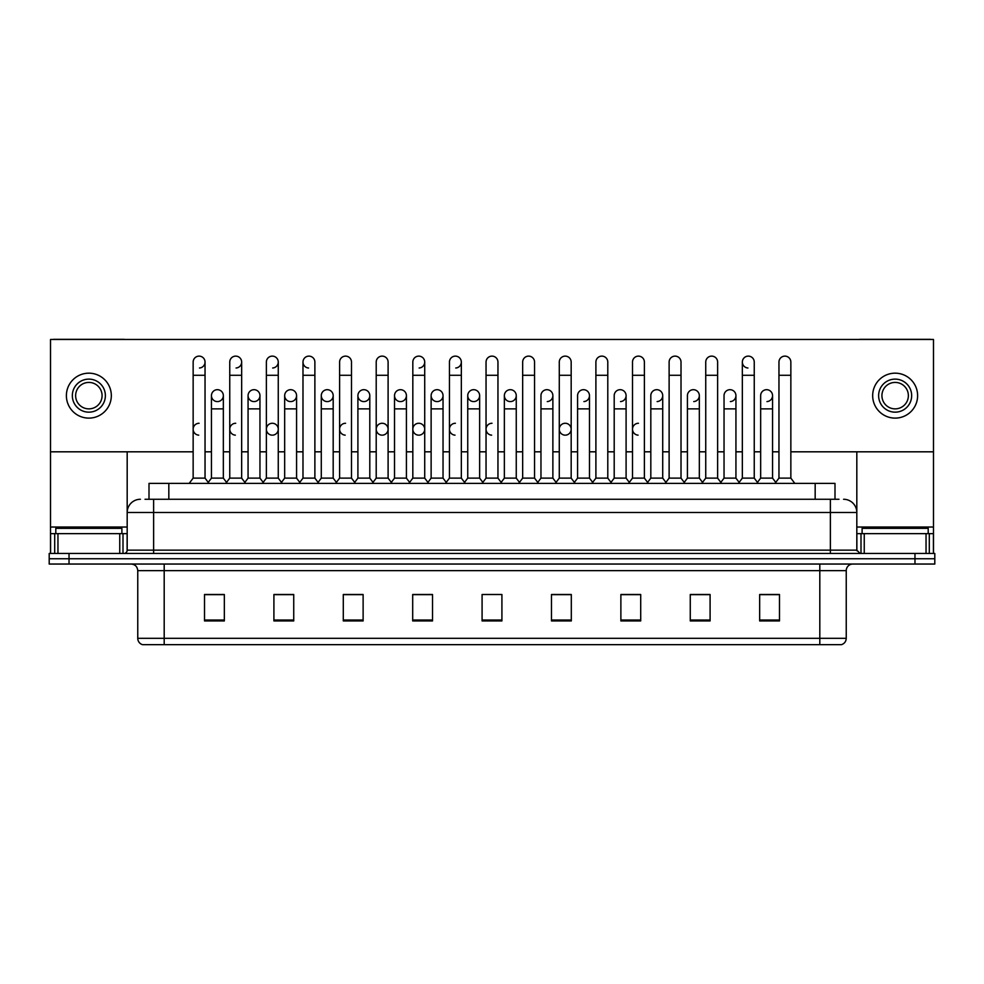 <?xml version="1.0" encoding="UTF-8"?>
<svg xmlns="http://www.w3.org/2000/svg" width="984" height="984" viewBox="0 0 984 984"><rect width="100%" height="100%" fill="white"/><g stroke="black" fill="none" stroke-linecap="round" stroke-linejoin="round"><path stroke-width="1.48" d="M149.002 499.269L149.002 483.402L834.998 483.402L834.998 499.269M846.24 638.321C846.056 641.494 844.469 643.61 841.48 644.668L819.807 644.668L819.807 638.321L846.24 638.321L846.24 570.646A6.605 6.605 0 0 1 852.845 564.041M819.807 644.668L142.52 644.668A6.605 6.605 0 0 1 137.76 638.321L137.76 570.646C137.366 566.636 135.165 564.435 131.155 564.041M934.8 564.041L934.8 558.752L49.2 558.752L49.2 564.041L69.028 564.041L69.028 558.752L49.2 558.752L49.2 553.463L69.028 553.463L69.028 558.752L934.8 558.752L934.8 564.041L69.028 564.041M779.488 620.941L779.488 594.508L759.66 594.508L759.66 620.941L779.488 620.941M710.091 620.941L710.091 594.508L690.264 594.508L690.264 620.941L710.091 620.941M640.707 620.941L640.707 594.508L620.879 594.508L620.879 620.941L640.707 620.941M571.31 620.941L571.31 594.508L551.483 594.508L551.483 620.941L571.31 620.941M224.34 620.941L224.34 594.508L204.512 594.508L204.512 620.941L224.34 620.941M293.736 620.941L293.736 594.508L273.909 594.508L273.909 620.941L293.736 620.941M363.121 620.941L363.121 594.508L343.293 594.508L343.293 620.941L363.121 620.941M432.517 620.941L432.517 594.508L412.69 594.508L412.69 620.941L432.517 620.941M501.914 620.941L501.914 594.508L482.086 594.508L482.086 620.941L501.914 620.941M631.851 594.508L626.759 594.644M705.073 594.644L699.981 594.644M778.295 594.644L773.215 594.644M759.992 594.644L779.488 594.644M430.475 594.644L425.383 594.508M357.241 594.644L352.149 594.508M284.019 594.644L278.927 594.508M204.512 594.644L224.008 594.644M210.785 594.644L205.705 594.644M558.617 594.508L553.525 594.644M485.395 594.508L498.605 594.508M432.517 594.644L412.69 594.644M363.121 594.644L343.293 594.644M293.736 594.644L273.909 594.644M571.31 594.644L551.483 594.644M640.707 594.644L620.879 594.644M710.091 594.644L690.264 594.644M145.337 499.269L838.971 499.269M145.029 499.269L153.627 499.269L153.627 512.492L127.182 512.492L127.182 550.154A3.309 3.309 0 0 1 123.886 553.463M140.405 499.269A13.223 13.223 0 0 0 127.182 512.492L127.182 451.816M843.596 499.269A13.223 13.223 0 0 1 856.818 512.492L856.818 550.154L860.114 553.463M934.8 553.463L934.8 558.752L934.8 553.463L69.028 553.463M193.147 375.285L205.041 375.285L205.041 478.126L193.147 478.126L193.147 362.063A5.953 5.953 0 0 1 199.469 356.134A5.953 5.953 0 0 1 205.041 362.063A5.953 5.953 0 0 1 199.469 368.004M193.147 478.126L189.174 483.402L193.147 478.126M211.449 478.126L211.449 408.864L223.343 408.864L223.343 478.126L211.449 478.126L208.239 482.394L205.041 478.126L209.002 483.402M217.021 401.583A5.953 5.953 0 0 1 211.449 395.642A5.953 5.953 0 0 1 217.772 389.701A5.953 5.953 0 0 1 223.343 395.642L223.343 408.864M223.343 478.126L226.554 482.394M229.752 375.285L241.658 375.285L241.658 478.126L229.752 478.126L229.752 362.063A5.953 5.953 0 0 1 236.074 356.134A5.953 5.953 0 0 1 241.658 362.063A5.953 5.953 0 0 1 236.074 368.004M229.752 478.126L225.791 483.402M241.658 429.221L241.658 478.126L245.619 483.402M266.369 375.285L278.263 375.285L278.263 478.126L266.369 478.126L266.369 362.063A5.953 5.953 0 0 1 272.691 356.134A5.953 5.953 0 0 1 278.263 362.063A5.953 5.953 0 0 1 272.691 368.004M266.369 442.431L266.369 478.126L262.408 483.402M278.263 429.221L278.263 478.126L282.236 483.402M302.986 375.285L314.88 375.285L314.88 478.126L302.986 478.126L302.986 362.063A5.953 5.953 0 0 1 309.308 356.134A5.953 5.953 0 0 1 314.88 362.063A5.953 5.953 0 0 0 309.308 356.134M302.986 429.221L302.986 478.126L299.013 483.402M314.88 478.126L318.841 483.402M345.544 356.122A5.953 5.953 0 0 0 339.603 362.063A5.953 5.953 0 0 1 345.913 356.134A5.953 5.953 0 0 1 351.497 362.063A5.953 5.953 0 0 0 345.913 356.134M339.603 375.285L351.497 375.285L351.497 478.126L339.603 478.126L339.603 362.063M339.603 478.126L335.63 483.402M351.497 478.126L355.458 483.402M253.638 401.583A5.953 5.953 0 0 1 248.066 395.642A5.953 5.953 0 0 1 254.389 389.701A5.953 5.953 0 0 1 259.96 395.642L259.96 408.864L248.066 408.864L248.066 395.642A5.953 5.953 0 0 1 254.007 389.689M259.96 408.864L259.96 478.126L248.066 478.126L248.066 408.864M248.066 478.126L244.856 482.394M259.96 478.126L263.171 482.394M290.624 389.689A5.953 5.953 0 0 0 284.683 395.457A5.953 5.953 0 0 0 290.255 401.583A5.953 5.953 0 0 1 284.671 395.642A5.953 5.953 0 0 1 290.993 389.701A5.953 5.953 0 0 1 296.578 395.642L296.578 408.864L284.671 408.864L284.671 395.642M296.578 408.864L296.578 478.126L284.671 478.126L284.671 408.864M284.671 478.126L281.473 482.394L278.263 478.126M296.578 478.126L299.776 482.394M327.242 389.689A5.953 5.953 0 0 0 321.288 395.457A5.953 5.953 0 0 0 326.86 401.583A5.953 5.953 0 0 1 321.288 395.642A5.953 5.953 0 0 1 327.611 389.701A5.953 5.953 0 0 1 333.182 395.642L333.182 408.864L321.288 408.864L321.288 395.642M333.182 408.864L333.182 478.126L321.288 478.126L321.288 408.864M321.288 478.126L318.09 482.394M333.182 478.126L336.393 482.394M121.893 533.635L121.893 528.346L55.805 528.346L55.805 533.635M928.195 533.635L928.195 528.346L862.107 528.346L862.107 533.635M119.753 553.463L119.753 533.635L57.958 533.635L57.958 553.463M124.808 339.468A3.309 3.309 0 0 0 123.886 339.332L53.825 339.332A3.309 3.309 0 0 0 52.902 339.468M790.853 451.816L933.484 451.816L933.484 339.468L50.516 339.468L50.516 533.635L57.958 533.635M119.753 533.635L127.182 533.635M50.516 553.463L50.516 533.635M926.042 553.463L926.042 533.635L864.247 533.635L864.247 553.463M933.484 553.463L933.484 533.635L933.484 553.463M931.098 339.468A3.309 3.309 0 0 0 930.175 339.332L860.114 339.332A3.309 3.309 0 0 0 859.192 339.468M856.818 451.816L856.818 512.492L830.373 512.492L830.373 550.154L856.818 550.154M933.484 451.816L933.484 533.635L929.302 533.635L929.302 553.463M856.818 533.635L864.247 533.635M926.042 533.635L929.302 533.635M235.705 423.268A5.953 5.953 0 0 0 229.764 429.024A5.953 5.953 0 0 0 235.336 435.149M272.322 423.268A5.953 5.953 0 0 0 266.369 429.024A5.953 5.953 0 0 0 271.941 435.149M345.544 423.268A5.953 5.953 0 0 0 339.603 429.024A5.953 5.953 0 0 0 345.175 435.149M382.161 423.268A5.953 5.953 0 0 0 376.22 429.024A5.953 5.953 0 0 0 381.78 435.149M418.778 423.268A5.953 5.953 0 0 0 412.825 429.024A5.953 5.953 0 0 0 418.397 435.149M455.383 423.268A5.953 5.953 0 0 0 449.442 429.024A5.953 5.953 0 0 0 455.014 435.149M492 423.268A5.953 5.953 0 0 0 486.059 429.024A5.953 5.953 0 0 0 491.631 435.149M565.222 423.268A5.953 5.953 0 0 0 559.281 429.024A5.953 5.953 0 0 0 564.853 435.149M638.456 423.268A5.953 5.953 0 0 0 632.515 429.024A5.953 5.953 0 0 0 638.087 435.149M199.088 423.268A5.953 5.953 0 0 0 193.147 429.024A5.953 5.953 0 0 0 198.719 435.149M766.597 389.689A5.953 5.953 0 0 0 760.657 395.642A5.953 5.953 0 0 1 766.979 389.701A5.953 5.953 0 0 1 772.551 395.642L772.551 408.864L760.657 408.864L760.657 395.642M729.993 389.689A5.953 5.953 0 0 0 724.039 395.642A5.953 5.953 0 0 1 730.362 389.701A5.953 5.953 0 0 1 735.934 395.642L735.934 408.864L724.039 408.864L724.039 395.642M693.376 389.689A5.953 5.953 0 0 0 687.422 395.642A5.953 5.953 0 0 1 693.745 389.701A5.953 5.953 0 0 1 699.329 395.642L699.329 408.864L687.422 408.864L687.422 395.642M656.759 389.689A5.953 5.953 0 0 0 650.818 395.642A5.953 5.953 0 0 1 657.14 389.701A5.953 5.953 0 0 1 662.712 395.642L662.712 408.864L650.818 408.864L650.818 395.642M742.342 375.285L754.248 375.285L754.248 478.126L742.342 478.126L742.342 362.063A5.953 5.953 0 0 1 748.295 356.122A5.953 5.953 0 0 0 742.354 361.878A5.953 5.953 0 0 0 747.926 368.004M620.154 389.689A5.953 5.953 0 0 0 614.201 395.642A5.953 5.953 0 0 1 620.523 389.701A5.953 5.953 0 0 1 626.095 395.642L626.095 408.864L614.201 408.864L614.201 395.642M583.537 389.689A5.953 5.953 0 0 0 577.583 395.642A5.953 5.953 0 0 1 583.906 389.701A5.953 5.953 0 0 1 589.477 395.642L589.477 408.864L577.583 408.864L577.583 395.642M546.919 389.689A5.953 5.953 0 0 0 540.966 395.642A5.953 5.953 0 0 1 547.288 389.701A5.953 5.953 0 0 1 552.873 395.642L552.873 408.864L540.966 408.864L540.966 395.642M510.302 389.689A5.953 5.953 0 0 0 504.362 395.642A5.953 5.953 0 0 1 510.684 389.701A5.953 5.953 0 0 1 516.256 395.642L516.256 408.864L504.362 408.864L504.362 395.642A5.953 5.953 0 0 0 509.933 401.583M473.698 389.689A5.953 5.953 0 0 0 467.744 395.457A5.953 5.953 0 0 0 473.316 401.583A5.953 5.953 0 0 1 467.744 395.642A5.953 5.953 0 0 1 474.067 389.701A5.953 5.953 0 0 1 479.638 395.642L479.638 408.864L467.744 408.864L467.744 395.642M492 356.122A5.953 5.953 0 0 0 486.047 362.063A5.953 5.953 0 0 1 492.369 356.134A5.953 5.953 0 0 1 497.953 362.063A5.953 5.953 0 0 0 492.369 356.134M437.081 389.689A5.953 5.953 0 0 0 431.14 395.457A5.953 5.953 0 0 0 436.712 401.583A5.953 5.953 0 0 1 431.127 395.642A5.953 5.953 0 0 1 437.449 389.701A5.953 5.953 0 0 1 443.034 395.642L443.034 408.864L431.127 408.864L431.127 395.642M400.463 389.689A5.953 5.953 0 0 0 394.522 395.457A5.953 5.953 0 0 0 400.094 401.583A5.953 5.953 0 0 1 394.522 395.642A5.953 5.953 0 0 1 400.845 389.701A5.953 5.953 0 0 1 406.417 395.642L406.417 408.864L394.522 408.864L394.522 395.642M363.846 389.689A5.953 5.953 0 0 0 357.905 395.457A5.953 5.953 0 0 0 363.477 401.583A5.953 5.953 0 0 1 357.905 395.642A5.953 5.953 0 0 1 364.228 389.701A5.953 5.953 0 0 1 369.799 395.642L369.799 408.864L357.905 408.864L357.905 395.642M308.927 356.122A5.953 5.953 0 0 0 302.986 361.878A5.953 5.953 0 0 0 308.558 368.004M217.403 389.689A5.953 5.953 0 0 0 211.449 395.642L211.449 408.864M272.691 435.149A5.953 5.953 0 0 0 278.263 429.221A5.953 5.953 0 0 0 272.691 423.28M382.53 435.149A5.953 5.953 0 0 0 388.102 429.221A5.953 5.953 0 0 0 382.53 423.28M419.147 435.149A5.953 5.953 0 0 0 424.719 429.221A5.953 5.953 0 0 0 419.147 423.28M565.603 435.149A5.953 5.953 0 0 0 571.175 429.221A5.953 5.953 0 0 0 565.603 423.28M730.362 401.583A5.953 5.953 0 0 0 735.934 395.642A5.953 5.953 0 0 0 730.362 389.701M657.14 401.583A5.953 5.953 0 0 0 662.712 395.642A5.953 5.953 0 0 0 657.14 389.701M583.906 401.583A5.953 5.953 0 0 0 589.477 395.642A5.953 5.953 0 0 0 583.906 389.701M510.684 401.583A5.953 5.953 0 0 0 516.256 395.642A5.953 5.953 0 0 0 510.684 389.701M400.845 401.583A5.953 5.953 0 0 0 406.417 395.642A5.953 5.953 0 0 0 400.845 389.701M455.764 368.004A5.953 5.953 0 0 0 461.336 362.063A5.953 5.953 0 0 0 455.764 356.134A5.953 5.953 0 0 1 461.336 362.063L461.336 375.285L449.442 375.285L449.442 362.063A5.953 5.953 0 0 1 455.764 356.134M327.611 401.583A5.953 5.953 0 0 0 333.182 395.642A5.953 5.953 0 0 0 327.611 389.701M254.389 401.583A5.953 5.953 0 0 0 259.96 395.642A5.953 5.953 0 0 0 254.389 389.701M217.772 401.583A5.953 5.953 0 0 0 223.343 395.642A5.953 5.953 0 0 0 217.772 389.701M50.516 451.816L193.147 451.816M205.041 451.816L211.449 451.816M223.343 451.816L229.752 451.816M241.658 451.816L248.066 451.816M259.96 451.816L266.369 451.816M278.263 451.816L284.671 451.816M296.578 451.816L302.986 451.816M314.88 451.816L321.288 451.816M333.182 451.816L339.603 451.816M351.497 451.816L357.905 451.816M369.799 451.816L376.208 451.816M388.102 451.816L394.522 451.816M406.417 451.816L412.825 451.816M424.719 451.816L431.127 451.816M443.034 451.816L449.442 451.816M461.336 451.816L467.744 451.816M479.638 451.816L486.047 451.816M497.953 451.816L504.362 451.816M516.256 451.816L522.664 451.816M534.558 451.816L540.966 451.816M552.873 451.816L559.281 451.816M571.175 451.816L577.583 451.816M589.477 451.816L595.898 451.816M607.792 451.816L614.201 451.816M626.095 451.816L632.503 451.816M644.397 451.816L650.818 451.816M662.712 451.816L669.12 451.816M681.014 451.816L687.422 451.816M699.329 451.816L705.737 451.816M717.631 451.816L724.039 451.816M735.934 451.816L742.342 451.816M754.248 451.816L760.657 451.816M772.551 451.816L778.959 451.816M290.993 401.583A5.953 5.953 0 0 0 296.578 395.642A5.953 5.953 0 0 0 290.993 389.701M419.147 368.004A5.953 5.953 0 0 0 424.719 362.063A5.953 5.953 0 0 0 419.147 356.134A5.953 5.953 0 0 1 424.719 362.063L424.719 375.285L412.825 375.285L412.825 362.063A5.953 5.953 0 0 1 419.147 356.134M364.228 401.583A5.953 5.953 0 0 0 369.799 395.642A5.953 5.953 0 0 0 364.228 389.701M437.449 401.583A5.953 5.953 0 0 0 443.034 395.642A5.953 5.953 0 0 0 437.449 389.701M474.067 401.583A5.953 5.953 0 0 0 479.638 395.642A5.953 5.953 0 0 0 474.067 389.701M547.288 401.583A5.953 5.953 0 0 0 552.873 395.642A5.953 5.953 0 0 0 547.288 389.701M620.523 401.583A5.953 5.953 0 0 0 626.095 395.642A5.953 5.953 0 0 0 620.523 389.701M693.745 401.583A5.953 5.953 0 0 0 699.329 395.642A5.953 5.953 0 0 0 693.745 389.701M766.979 401.583A5.953 5.953 0 0 0 772.551 395.642A5.953 5.953 0 0 0 766.979 389.701M88.855 379.123A16.519 16.519 0 0 0 72.336 395.642A16.519 16.519 0 0 0 88.855 412.161A16.519 16.519 0 0 0 105.374 395.642A16.519 16.519 0 0 0 88.855 379.123M88.855 382.419A13.223 13.223 0 0 0 75.633 395.642A13.223 13.223 0 0 0 88.855 408.864A13.223 13.223 0 0 0 102.078 395.642A13.223 13.223 0 0 0 88.855 382.419M88.855 418.114A22.472 22.472 0 0 0 111.327 395.642A22.472 22.472 0 0 0 88.855 373.17A22.472 22.472 0 0 0 66.383 395.642A22.472 22.472 0 0 0 88.855 418.114M895.145 379.123A16.519 16.519 0 0 0 878.626 395.642A16.519 16.519 0 0 0 895.145 412.161A16.519 16.519 0 0 0 911.664 395.642A16.519 16.519 0 0 0 895.145 379.123M895.145 382.419A13.223 13.223 0 0 0 881.922 395.642A13.223 13.223 0 0 0 895.145 408.864A13.223 13.223 0 0 0 908.367 395.642A13.223 13.223 0 0 0 895.145 382.419M895.145 418.114A22.472 22.472 0 0 0 917.617 395.642A22.472 22.472 0 0 0 895.145 373.17A22.472 22.472 0 0 0 872.673 395.642A22.472 22.472 0 0 0 895.145 418.114M376.208 375.285L388.102 375.285L388.102 478.126L376.208 478.126L376.208 362.063A5.953 5.953 0 0 1 382.53 356.134A5.953 5.953 0 0 1 388.102 362.063A5.953 5.953 0 0 0 382.53 356.134M376.208 478.126L372.247 483.402M388.102 478.126L392.075 483.402M424.719 375.285L424.719 478.126L412.825 478.126L412.825 375.285M412.825 429.221L412.825 478.126L408.864 483.402M424.719 429.221L424.719 478.126L428.692 483.402M461.336 375.285L461.336 478.126L449.442 478.126L449.442 375.285M449.442 478.126L445.469 483.402M461.336 429.221L461.336 478.126L465.297 483.402M369.799 408.864L369.799 478.126L357.905 478.126L357.905 408.864M357.905 478.126L354.695 482.394M369.799 478.126L373.01 482.394M406.417 408.864L406.417 478.126L394.522 478.126L394.522 408.864M394.522 478.126L391.312 482.394M406.417 478.126L409.615 482.394M443.034 408.864L443.034 478.126L431.127 478.126L431.127 408.864M431.127 478.126L427.929 482.394M443.034 478.126L446.232 482.394M486.047 375.285L497.953 375.285L497.953 478.126L486.047 478.126L486.047 362.063M486.047 429.221L486.047 478.126L482.086 483.402M497.953 429.221L497.953 478.126L501.914 483.402M522.664 375.285L534.558 375.285L534.558 478.126L522.664 478.126L522.664 362.063A5.953 5.953 0 0 1 528.986 356.134A5.953 5.953 0 0 1 534.558 362.063A5.953 5.953 0 0 0 528.986 356.134M504.362 408.864L504.362 478.126L516.256 478.126L519.466 482.394L522.664 478.126L518.703 483.402M552.873 408.864L552.873 478.126L540.966 478.126L537.768 482.394L534.558 478.126L538.531 483.402M559.281 375.285L571.175 375.285L571.175 478.126L559.281 478.126L559.281 362.063A5.953 5.953 0 0 1 565.603 356.134A5.953 5.953 0 0 1 571.175 362.063A5.953 5.953 0 0 0 565.603 356.134M552.873 478.126L556.071 482.394L559.281 478.126L555.308 483.402M589.477 408.864L589.477 478.126L577.583 478.126L574.385 482.394L571.175 478.126L575.136 483.402M595.898 375.285L607.792 375.285L607.792 478.126L595.898 478.126L595.898 362.063A5.953 5.953 0 0 1 602.22 356.134A5.953 5.953 0 0 1 607.792 362.063A5.953 5.953 0 0 0 602.22 356.134M589.477 478.126L592.688 482.394L595.898 478.126L591.925 483.402M626.095 408.864L626.095 478.126L614.201 478.126L610.99 482.394L607.792 478.126L611.753 483.402M632.503 375.285L644.397 375.285L644.397 478.126L632.503 478.126L632.503 362.063A5.953 5.953 0 0 1 638.825 356.134A5.953 5.953 0 0 1 644.397 362.063A5.953 5.953 0 0 0 638.825 356.134M626.095 478.126L629.305 482.394L632.503 478.126L628.542 483.402M644.397 429.221L644.397 478.126L648.37 483.402M479.638 408.864L479.638 478.126L467.744 478.126L467.744 408.864M467.744 478.126L464.534 482.394M479.638 478.126L482.849 482.394M516.256 478.126L516.256 408.864M504.362 478.126L501.151 482.394M540.966 478.126L540.966 408.864M577.583 478.126L577.583 408.864M614.201 478.126L614.201 408.864M669.12 375.285L681.014 375.285L681.014 478.126L669.12 478.126L669.12 362.063A5.953 5.953 0 0 1 675.442 356.134A5.953 5.953 0 0 1 681.014 362.063A5.953 5.953 0 0 0 675.442 356.134M650.818 408.864L650.818 478.126L662.712 478.126L665.91 482.394L669.12 478.126L665.159 483.402M699.329 408.864L699.329 478.126L687.422 478.126L684.224 482.394L681.014 478.126L684.987 483.402M705.737 375.285L717.631 375.285L717.631 478.126L705.737 478.126L705.737 362.063A5.953 5.953 0 0 1 712.059 356.134A5.953 5.953 0 0 1 717.631 362.063A5.953 5.953 0 0 0 712.059 356.134M705.737 478.126L701.764 483.402M717.631 478.126L721.592 483.402M748.295 356.122A5.953 5.953 0 0 1 754.248 362.063A5.953 5.953 0 0 0 748.664 356.134M724.039 408.864L724.039 478.126L735.934 478.126L739.144 482.394L742.342 478.126L738.381 483.402M754.248 478.126L758.209 483.402M778.959 375.285L790.853 375.285L790.853 478.126L778.959 478.126L778.959 362.063A5.953 5.953 0 0 1 785.281 356.134A5.953 5.953 0 0 1 790.853 362.063A5.953 5.953 0 0 0 785.281 356.134M778.959 478.126L774.998 483.402M790.853 478.126L794.826 483.402M662.712 478.126L662.712 408.864M650.818 478.126L647.607 482.394L644.397 478.126M687.422 478.126L687.422 408.864M699.329 478.126L702.527 482.394M735.934 478.126L735.934 408.864M724.039 478.126L720.829 482.394M772.551 408.864L772.551 478.126L760.657 478.126L760.657 408.864M760.657 478.126L757.446 482.394M772.551 478.126L775.761 482.394M168.83 499.269L168.83 483.402M815.17 499.269L815.17 483.402M819.807 564.041L819.807 570.646L137.76 570.646M846.24 570.646L819.807 570.646L819.807 638.321L164.193 638.321L164.193 644.668M137.76 638.321L164.193 638.321L164.193 564.041M914.972 564.041L914.972 553.463M501.914 620.018L482.086 620.018M432.517 620.018L412.69 620.018M363.121 620.018L343.293 620.018M293.736 620.018L273.909 620.018M224.34 620.018L204.512 620.018M571.31 620.018L551.483 620.018M640.707 620.018L620.879 620.018M710.091 620.018L690.264 620.018M779.488 620.018L759.66 620.018M153.627 553.463L153.627 550.154L830.373 550.154L830.373 553.463M127.182 550.154L153.627 550.154L153.627 512.492L830.373 512.492L830.373 499.269M199.469 356.134A5.953 5.953 0 0 1 205.041 362.063L205.041 375.285M236.074 356.134A5.953 5.953 0 0 1 241.658 362.063L241.658 375.285M272.691 356.134A5.953 5.953 0 0 1 278.263 362.063L278.263 375.285M127.182 527.03L50.516 527.03M127.133 550.732L127.133 533.635M123 533.635L123 553.463M50.578 533.635L50.578 553.463M54.698 553.463L54.698 533.635M933.484 527.03L856.818 527.03M933.422 553.463L933.422 533.635M856.867 533.635L856.867 550.732M861 553.463L861 533.635M314.88 375.285L314.88 362.063M351.497 375.285L351.497 362.063M388.102 375.285L388.102 362.063M497.953 375.285L497.953 362.063M534.558 375.285L534.558 362.063M571.175 375.285L571.175 362.063M607.792 375.285L607.792 362.063M644.397 375.285L644.397 362.063M681.014 375.285L681.014 362.063M717.631 375.285L717.631 362.063M754.248 375.285L754.248 362.063M790.853 375.285L790.853 362.063M229.752 442.431L229.752 429.221M339.603 442.431L339.603 429.221M351.497 442.431L351.497 429.221M376.208 442.431L376.208 429.221"/></g></svg>
